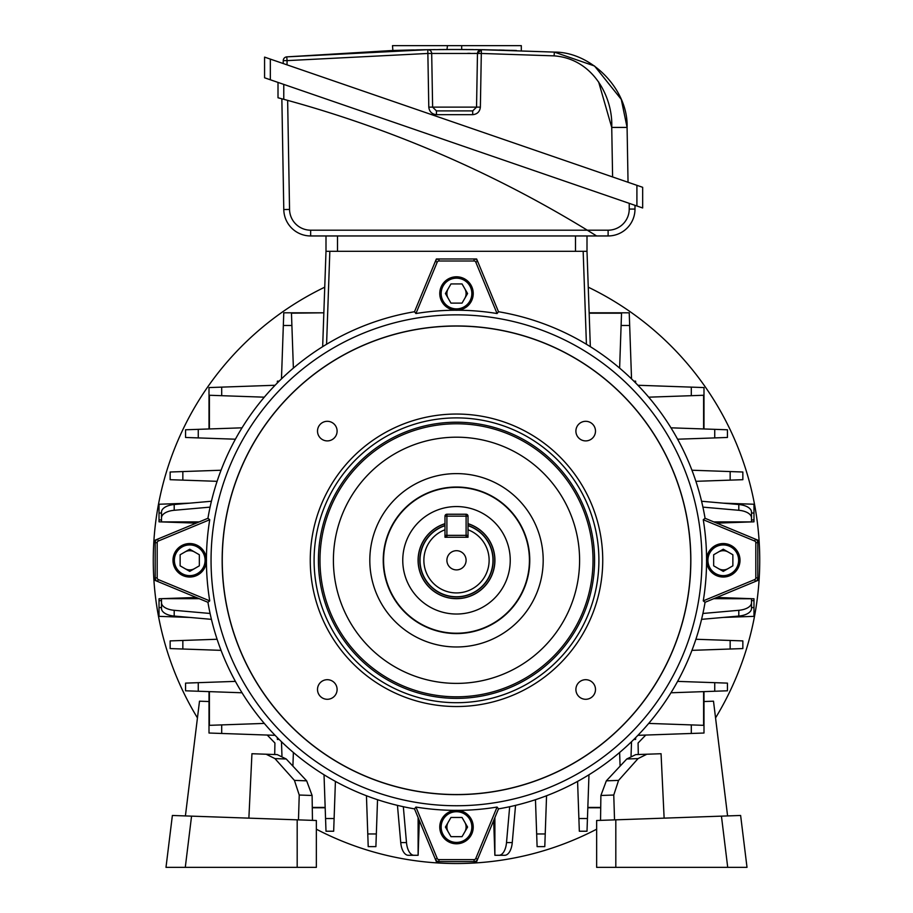 <?xml version="1.0" encoding="UTF-8"?>
<svg xmlns="http://www.w3.org/2000/svg" width="913" height="913" viewBox="0 0 913 913"><rect width="100%" height="100%" fill="white"/><g stroke="black" fill="none" stroke-linecap="round" stroke-linejoin="round"><path stroke-width="1.37" d="M446.902 560.297A9.598 9.598 0 0 0 456.5 569.895A9.598 9.598 0 0 0 466.098 560.297A9.598 9.598 0 0 0 456.5 550.699A9.598 9.598 0 0 0 446.902 560.297M444.985 523.777A38.289 38.289 0 0 0 456.5 598.586A38.289 38.289 0 0 0 468.015 523.777M444.985 516.153L444.985 529.768A32.628 32.628 0 0 0 456.5 592.925A32.628 32.628 0 0 0 468.015 529.768L468.015 525.694A36.463 36.463 0 0 1 456.5 596.76A36.463 36.463 0 0 1 444.985 525.694L444.985 537.266L468.015 537.266L468.015 516.153A1.917 1.917 0 0 0 466.098 514.236L446.902 514.236A1.917 1.917 0 0 0 444.985 516.153L446.902 516.153L446.902 535.349L466.098 535.349L466.098 516.153L446.902 516.153L446.902 514.236M444.985 535.349A1.917 1.917 0 0 0 446.902 537.266L446.902 535.349L444.985 535.349M466.098 537.266A1.917 1.917 0 0 0 468.015 535.349L466.098 535.349L466.098 537.266M456.5 506.555A53.741 53.741 0 0 0 402.759 560.297A53.741 53.741 0 0 0 456.5 614.027A53.741 53.741 0 0 0 510.241 560.297A53.741 53.741 0 0 0 456.5 506.555A53.741 53.741 0 0 0 402.759 560.297A53.741 53.741 0 0 0 456.5 614.027A53.741 53.741 0 0 0 510.241 560.297A53.741 53.741 0 0 0 456.5 506.555M444.985 523.674A38.38 38.38 0 0 0 456.5 598.677A38.38 38.38 0 0 0 468.015 523.674M598.905 560.297A142.405 142.405 0 0 0 456.5 417.892A142.405 142.405 0 0 0 314.095 560.297A142.405 142.405 0 0 0 456.5 702.702A142.405 142.405 0 0 0 598.905 560.297M310.26 560.297A146.24 146.24 0 0 1 456.5 414.046A146.24 146.24 0 0 1 602.74 560.297A146.24 146.24 0 0 1 456.5 706.536A146.24 146.24 0 0 1 310.26 560.297M594.58 560.297A138.08 138.08 0 0 1 456.5 698.377A138.08 138.08 0 0 1 318.42 560.297A138.08 138.08 0 0 1 456.5 422.217A138.08 138.08 0 0 1 594.58 560.297M529.426 560.297A72.926 72.926 0 0 0 456.5 487.359A72.926 72.926 0 0 0 383.574 560.297A72.926 72.926 0 0 0 456.5 633.223A72.926 72.926 0 0 0 529.426 560.297M701.949 560.297A245.449 245.449 0 0 0 456.5 314.848A245.449 245.449 0 0 0 211.051 560.297A245.449 245.449 0 0 0 456.5 805.745A245.449 245.449 0 0 0 701.949 560.297M706.571 559.144A250.071 250.071 0 0 0 703.261 519.725L705.064 518.287A252.091 252.091 0 0 0 498.498 311.732L477.636 261.346A3.835 3.835 0 0 0 474.087 258.984L438.913 258.984A3.835 3.835 0 0 0 435.364 261.346L414.502 311.732L415.929 313.536A250.071 250.071 0 0 1 455.359 310.226M457.641 310.226A250.071 250.071 0 0 1 497.071 313.536L498.498 311.732M414.502 311.732A252.091 252.091 0 0 0 207.936 518.287L157.55 539.161A3.835 3.835 0 0 0 155.187 542.71L155.187 577.883A3.835 3.835 0 0 0 157.55 581.433L207.936 602.295A252.091 252.091 0 0 0 414.502 808.861L435.364 859.236A3.835 3.835 0 0 0 438.913 861.61L474.087 861.61A3.835 3.835 0 0 0 477.636 859.236L498.498 808.861A252.091 252.091 0 0 0 705.064 602.295L755.45 581.433A3.835 3.835 0 0 0 757.813 577.883L757.813 542.71A3.835 3.835 0 0 0 755.45 539.161L705.064 518.287M206.429 559.144A250.071 250.071 0 0 1 209.739 519.725L207.936 518.287M690.742 560.297A234.242 234.242 0 0 0 456.5 326.055A234.242 234.242 0 0 0 222.258 560.297A234.242 234.242 0 0 0 456.5 794.538A234.242 234.242 0 0 0 690.742 560.297M690.844 560.297A234.344 234.344 0 0 0 456.5 325.952A234.344 234.344 0 0 0 222.156 560.297A234.344 234.344 0 0 0 456.5 794.641A234.344 234.344 0 0 0 690.844 560.297M317.507 431.096A9.803 9.803 0 0 0 327.311 440.899A9.803 9.803 0 0 0 337.102 431.096A9.803 9.803 0 0 0 327.311 421.304A9.803 9.803 0 0 0 317.507 431.096M575.898 431.096A9.803 9.803 0 0 0 585.69 440.899A9.803 9.803 0 0 0 595.493 431.096A9.803 9.803 0 0 0 585.69 421.304A9.803 9.803 0 0 0 575.898 431.096M575.898 689.486A9.803 9.803 0 0 0 585.69 699.29A9.803 9.803 0 0 0 595.493 689.486A9.803 9.803 0 0 0 585.69 679.694A9.803 9.803 0 0 0 575.898 689.486M317.507 689.486A9.803 9.803 0 0 0 327.311 699.29A9.803 9.803 0 0 0 337.102 689.486A9.803 9.803 0 0 0 327.311 679.694A9.803 9.803 0 0 0 317.507 689.486M206.429 561.438A250.071 250.071 0 0 0 209.739 600.868L207.936 602.295M455.359 810.367A250.071 250.071 0 0 1 415.929 807.058L414.502 808.861M457.641 810.367A250.071 250.071 0 0 0 497.071 807.058L498.498 808.861M706.571 561.438A250.071 250.071 0 0 1 703.261 600.868L705.064 602.295M497.071 313.536L475.776 262.122A1.826 1.826 0 0 0 474.087 260.992L438.913 260.992A1.826 1.826 0 0 0 437.224 262.122L415.929 313.536M703.261 600.868L754.674 579.572A1.826 1.826 0 0 0 755.804 577.883L755.804 542.71A1.826 1.826 0 0 0 754.674 541.021L703.261 519.725M415.929 807.058L437.224 858.471A1.826 1.826 0 0 0 438.913 859.601L474.087 859.601A1.826 1.826 0 0 0 475.776 858.471L497.071 807.058M209.739 519.725L158.326 541.021A1.826 1.826 0 0 0 157.196 542.71L157.196 577.883A1.826 1.826 0 0 0 158.326 579.572L209.739 600.868M464.808 298.323A9.598 9.598 0 0 0 464.808 288.725M448.192 288.725A9.598 9.598 0 0 0 448.192 298.323M473.231 293.529A16.731 16.731 0 0 0 456.5 276.787A16.731 16.731 0 0 0 439.769 293.529A16.731 16.731 0 0 0 456.5 310.26A16.731 16.731 0 0 0 473.231 293.529M471.85 293.529A15.35 15.35 0 0 0 456.5 278.168A15.35 15.35 0 0 0 441.15 293.529A15.35 15.35 0 0 0 456.5 308.879A15.35 15.35 0 0 0 471.85 293.529M467.582 293.529L462.035 283.932L450.965 283.932L445.418 293.529L450.965 303.116L462.035 303.116L467.582 293.529M715.552 717.903A303.23 303.23 0 0 0 588.257 287.184M324.743 287.184A303.23 303.23 0 0 0 197.448 717.903M316.355 829.198A303.23 303.23 0 0 0 596.645 829.198M753.978 616.355L723.313 617.428L753.978 616.355L753.978 607.556L751.49 607.556M755.804 577.883L757.813 577.883L757.813 580.451L755.45 581.433L754.674 579.572M754.674 541.021L755.45 539.161L757.813 540.142L757.813 542.71L755.804 542.71M475.776 858.471L477.636 859.236L476.654 861.61L474.087 861.61L474.087 859.601M438.913 859.601L438.913 861.61L436.346 861.61L435.364 859.236L437.224 858.471M158.326 579.572L157.55 581.433L155.187 580.451L155.187 577.883L157.196 577.883M157.196 542.71L155.187 542.71L155.187 540.142L157.55 539.161L158.326 541.021M437.224 262.122L435.364 261.346L436.346 258.984L438.913 258.984L438.913 260.992M474.087 260.992L474.087 258.984L476.654 258.984L477.636 261.346L475.776 262.122M281.957 755.793L281.466 741.71M589.159 312.805L629.228 312.805L631.534 378.884M637.913 385.263L703.991 387.569L703.991 428.973M600.537 820.365L600.891 795.485L606.346 780.832L626.775 758.988L635.768 754.606L661.058 753.727L638.29 754.526L638.084 742.999L645.765 735.056L703.991 733.025L637.913 735.33M631.534 741.71L631.043 755.793M281.466 378.884L283.772 312.805L323.841 312.805L291.464 313.182L293.381 368.099M209.009 428.973L209.009 387.569L275.087 385.263M275.087 735.33L209.009 733.025L209.009 691.62M620.098 766.133L619.619 752.495M600.72 807.777L587.824 807.777L600.72 807.777M264.302 397.178L209.397 395.261L209.397 428.962M209.397 691.632L209.397 725.333L264.302 723.416M211.428 619.345L174.2 616.058A15.35 7.681 180 0 1 161.51 608.503L161.51 598.677L159.022 598.768L159.022 616.355L189.687 617.428M701.572 501.248L738.8 504.524A15.35 7.681 0 0 1 751.49 512.09L751.49 521.905L753.978 521.825L753.978 513.026L751.49 513.026M716.728 597.467L751.49 598.677L751.49 608.503A15.35 7.681 180 0 1 738.8 616.058L701.572 619.345M702.919 507.126L738.8 510.287A15.35 7.681 180 0 1 751.49 517.842L751.49 514.236M751.49 606.358L751.49 602.74A15.35 7.681 0 0 1 738.8 610.306L702.919 613.468M196.272 523.126L159.022 521.825L159.022 519.908L161.51 519.988M199.205 521.905L161.51 521.905L161.51 512.09A15.35 7.681 0 0 1 174.2 504.524L211.428 501.248M196.272 597.467L161.51 598.677L199.205 598.677M210.081 613.468L174.2 610.306A15.35 7.681 0 0 1 161.51 602.74L161.51 606.358M419.329 820.525L418.12 855.287L408.294 855.287L414.057 855.287A15.35 7.681 90 0 1 406.49 842.596L403.329 806.715M493.671 820.525L494.88 855.287L504.706 855.287L498.943 855.287A15.35 7.681 -90 0 0 506.51 842.596L509.671 806.715M713.795 598.677L753.978 598.768L753.978 607.556M716.728 523.126L751.49 521.905L713.795 521.905M325.176 807.777L312.28 807.777M703.991 691.62L703.991 701.526L713.498 701.195L727.593 815.925M703.991 399.084L703.991 387.569M320.999 312.805L283.772 312.805M325.998 831.229L333.667 831.229L325.998 831.229L324.024 774.76M293.381 752.495L292.902 766.133M588.976 774.76L587.002 831.229L579.333 831.229L577.587 781.391M677.606 681.383L727.433 683.118L727.433 690.799L670.975 692.773M648.698 723.416L703.603 725.333L703.603 691.632M703.603 428.962L703.603 395.261L648.698 397.178M670.975 427.82L727.433 429.783L727.433 437.464L677.606 439.21M619.619 368.099L621.536 313.182L589.17 313.182M586.42 344.258L583.167 251.303L587.002 251.303L590.334 346.666M322.666 346.666L325.998 251.303L329.833 251.303L326.58 344.258M235.394 439.21L185.567 437.464L185.567 429.783L242.025 427.82M242.025 692.773L185.567 690.799L185.567 683.118L235.394 681.383M418.12 855.287L418.12 817.591M546.556 795.748L544.787 846.636L537.106 846.636L535.463 799.697M368.213 846.636L375.894 846.636L368.213 846.636L366.444 795.748M377.537 799.697L375.894 846.636M335.413 781.391L333.667 831.229M185.567 683.118L185.567 690.799M221.049 650.353L170.149 648.572L170.149 640.903L217.1 639.26M217.1 481.322L170.149 479.69L170.149 472.01L221.049 470.229M727.433 437.464L727.433 429.783M691.951 470.229L742.851 472.01L742.851 479.69L695.9 481.322M695.9 639.26L742.851 640.903L742.851 648.572L691.951 650.353M494.88 817.591L494.88 855.287M210.081 507.126L174.2 510.287A15.35 7.681 180 0 0 161.51 517.842M408.294 855.287A15.35 7.681 -90 0 1 400.739 842.596L397.452 805.369M515.548 805.369L512.261 842.596A15.35 7.681 90 0 1 504.706 855.287M583.167 251.303L329.833 251.303M587.835 807.4L600.72 807.4M312.28 807.4L325.165 807.4M723.313 503.166L753.978 504.238L753.978 513.026M189.687 503.166L159.022 504.238L159.022 519.908M633.862 739.427L635.631 739.427L635.631 737.658M277.369 737.658L277.369 739.427L279.138 739.427M279.138 381.155L277.369 381.155L277.369 382.924M635.631 382.924L635.631 381.155L633.862 381.155M248.872 818.139L251.942 753.727L274.71 754.526L274.916 742.999L267.235 735.056L209.009 733.025M209.009 701.526L199.502 701.195L185.407 815.925M185.282 867.35L165.995 867.35L172.374 815.469L191.559 816.142L185.282 867.35L297.181 867.35L297.181 819.828L191.559 816.142M297.181 819.828L316.355 820.502L316.355 867.35L297.181 867.35M251.942 753.727L277.232 754.606L286.226 758.988L306.654 780.832L312.109 795.485L299.236 795.029L294.431 780.398L274.95 758.6L266.139 754.218M312.463 820.365L312.109 795.485M298.471 819.874L299.236 795.029M274.71 754.526L277.232 754.606M634.991 205.322L634.991 209.077A26.865 26.865 0 0 1 608.115 235.953L310.648 235.953A26.865 26.865 0 0 1 283.783 209.545L281.855 98.798L285.461 99.768M596.6 235.953L587.299 230.19A1166.643 1166.643 0 0 0 283.772 99.312L278.009 97.771L278.009 82.41M337.513 235.953L337.513 251.303L575.487 251.303L575.487 235.953M587.002 251.303L587.002 235.953L587.002 251.303M325.998 251.303L325.998 235.953M287.641 100.373L289.547 209.442A21.113 21.113 0 0 0 310.648 230.19L587.299 230.19L595.208 235.075M279.287 98.102L281.855 98.798M289.547 209.442L283.783 209.545A26.865 26.865 0 0 0 310.648 235.953A26.865 26.865 0 0 1 283.783 209.545A26.865 26.865 0 0 0 310.648 235.953L310.648 230.19M587.299 230.19L608.115 230.19L608.115 235.953A26.865 26.865 0 0 0 634.991 209.077A26.865 26.865 0 0 1 608.115 235.953A26.865 26.865 0 0 0 634.991 209.077L629.228 209.077L629.228 203.348M446.309 49.519A1914.504 1914.504 0 0 1 447.473 49.507L446.799 49.519M443.627 49.53L440.146 49.553M416.739 49.873L417.777 49.85M407.575 50.078L396.31 50.386M407.997 50.067L413.783 49.93M416.636 49.873L425.629 49.713M439.826 49.553L441.709 49.542M429.201 49.667A1914.504 1914.504 0 0 1 431.575 49.633M439.267 49.564A1914.504 1914.504 0 0 1 441.903 49.542M425.526 49.724L392.499 50.5L286.75 56.868L427.798 49.69A3.835 3.835 0 0 1 431.689 53.456L432.625 107.129L476.54 107.129L477.476 53.456L481.311 49.69L554.328 52.098L484.346 49.736M476.529 107.289A3.835 3.835 0 0 0 476.54 107.129L480.375 107.129C479.827 111.694 477.271 114.205 472.706 114.673L436.46 114.673L436.46 110.907L472.706 110.907A3.835 3.835 0 0 0 472.854 110.895M467.764 53.331L470.263 53.353M474.007 53.41L475.707 53.433M477.065 53.456L427.843 53.456L287.081 60.623L287.013 64.846M426.291 49.713L454.583 49.496A1914.504 1914.504 0 0 0 447.473 49.507L438.56 49.564M435.353 49.599L432.739 49.622M441.207 49.542L442.451 49.542M459.49 49.507L449.344 49.507M392.875 50.489L392.499 45.65L447.473 45.65L446.982 49.519M410.359 50.01L408.157 50.067M396.151 50.386L393.651 50.466M642.661 207.97L264.576 77.788L264.576 57.12L642.661 187.302L642.661 207.97M283.19 63.533L283.247 60.623L287.081 60.623L286.75 56.868A3.835 3.835 0 0 0 283.247 60.623A3.835 3.835 0 0 1 286.75 56.868A3.835 3.835 0 0 0 283.247 60.623M621.217 99.3L594.534 65.998L554.328 52.098C591.681 51.87 628.498 89.862 627.083 127.421L628.041 182.269M598.62 81.908L611.733 127.421C613.114 97.611 593.473 58.763 554.123 55.864L481.311 53.456L480.375 107.129M460.346 49.507A1914.504 1914.504 0 0 0 454.583 49.496L481.311 49.69A3.835 3.835 0 0 1 481.368 49.69L481.311 53.456L477.476 53.456A3.835 3.835 0 0 1 481.368 49.69L477.796 51.984L477.476 53.456A3.835 3.835 0 0 1 481.311 49.69M473.55 49.587L470.218 49.564M466.84 49.542L465.151 49.53M499.297 50.021L504.318 50.147M511.189 50.341L515.046 50.455M516.404 50.5L483.936 49.724M478.971 49.656L477.796 49.644M470.56 49.564L463.77 49.519M612.6 176.951L611.733 127.421L627.083 127.421L621.297 99.494M436.3 110.895A3.835 3.835 0 0 0 436.46 110.907L454.583 110.907M472.706 114.673L472.706 110.907L476.54 107.129L477.476 53.456L481.368 49.69M432.625 107.289A3.835 3.835 0 0 1 432.625 107.129L436.46 110.907M436.46 114.673C431.895 114.205 429.338 111.694 428.79 107.129L432.625 107.129M470.686 49.564A1914.504 1914.504 0 0 0 461.693 49.507L461.693 45.65L521.312 45.65L521.312 50.66M447.473 45.65L461.693 45.65M475.034 49.61A1914.504 1914.504 0 0 1 485.043 49.736M467.422 49.542L463.952 49.519M661.058 753.727L664.128 818.139M703.991 733.025L703.991 701.526M615.819 819.828L740.626 815.469L747.005 867.35L596.645 867.35L596.645 820.502L615.819 819.828L615.819 867.35M635.768 754.606L638.29 754.526M646.861 754.218L638.05 758.6L618.569 780.398L613.764 795.029L600.891 795.485M614.529 819.874L613.764 795.029M194.526 551.988A9.598 9.598 0 0 0 184.928 551.988M184.928 568.605A9.598 9.598 0 0 0 194.526 568.605M189.733 543.555A16.731 16.731 0 0 0 172.991 560.297A16.731 16.731 0 0 0 189.733 577.027A16.731 16.731 0 0 0 206.464 560.297A16.731 16.731 0 0 0 189.733 543.555M189.733 544.935A15.35 15.35 0 0 0 174.372 560.297A15.35 15.35 0 0 0 189.733 575.647A15.35 15.35 0 0 0 205.083 560.297A15.35 15.35 0 0 0 189.733 544.935M189.733 549.215L180.135 554.75L180.135 565.832L189.733 571.378L199.331 565.832L199.331 554.75L189.733 549.215M448.192 822.271A9.598 9.598 0 0 0 448.192 831.857M464.808 831.857A9.598 9.598 0 0 0 464.808 822.271M439.769 827.064A16.731 16.731 0 0 0 456.5 843.795A16.731 16.731 0 0 0 473.231 827.064A16.731 16.731 0 0 0 456.5 810.333A16.731 16.731 0 0 0 439.769 827.064M441.15 827.064A15.35 15.35 0 0 0 456.5 842.414A15.35 15.35 0 0 0 471.85 827.064A15.35 15.35 0 0 0 456.5 811.714A15.35 15.35 0 0 0 441.15 827.064M445.418 827.064L450.965 836.662L462.035 836.662L467.582 827.064L462.035 817.466L450.965 817.466L445.418 827.064M718.474 568.605A9.598 9.598 0 0 0 728.072 568.605M728.072 551.988A9.598 9.598 0 0 0 718.474 551.988M723.267 577.027A16.731 16.731 0 0 0 740.009 560.297A16.731 16.731 0 0 0 723.267 543.555A16.731 16.731 0 0 0 706.536 560.297A16.731 16.731 0 0 0 723.267 577.027M723.267 575.647A15.35 15.35 0 0 0 738.628 560.297A15.35 15.35 0 0 0 723.267 544.935A15.35 15.35 0 0 0 707.917 560.297A15.35 15.35 0 0 0 723.267 575.647M723.267 571.378L732.865 565.832L732.865 554.75L723.267 549.215L713.669 554.75L713.669 565.832L723.267 571.378M444.985 525.489A36.657 36.657 0 0 0 456.5 596.954A36.657 36.657 0 0 0 468.015 525.489M466.098 514.236L466.098 516.153L468.015 516.153M319.984 560.297A136.516 136.516 0 0 0 456.5 696.813A136.516 136.516 0 0 0 593.016 560.297A136.516 136.516 0 0 0 456.5 423.78A136.516 136.516 0 0 0 319.984 560.297M333.405 560.297A123.095 123.095 0 0 0 456.5 683.392A123.095 123.095 0 0 0 579.595 560.297A123.095 123.095 0 0 0 456.5 437.19A123.095 123.095 0 0 0 333.405 560.297M369.811 560.297A86.689 86.689 0 0 0 456.5 646.975A86.689 86.689 0 0 0 543.189 560.297A86.689 86.689 0 0 0 456.5 473.607A86.689 86.689 0 0 0 369.811 560.297M383.232 560.297A73.268 73.268 0 0 0 456.5 633.565A73.268 73.268 0 0 0 529.768 560.297A73.268 73.268 0 0 0 456.5 487.028A73.268 73.268 0 0 0 383.232 560.297M753.978 600.686L751.49 600.594M751.49 519.988L753.978 519.908M159.022 607.556L161.51 607.556M161.51 600.594L159.022 600.686M159.022 513.026L161.51 513.026M400.739 842.596L406.49 842.596M291.886 325.496L283.327 325.496M629.673 325.496L621.114 325.496M691.301 395.683L691.301 387.123M714.742 437.909L714.742 429.35M730.16 480.135L730.16 471.565M738.8 510.287L738.8 504.524M738.8 616.058L738.8 610.306M730.16 649.017L730.16 640.458M714.742 691.244L714.742 682.684M691.301 733.47L691.301 724.899M578.888 818.539L587.447 818.539M536.661 833.957L545.232 833.957M506.51 842.596L512.261 842.596M367.768 833.957L376.339 833.957M325.553 818.539L334.112 818.539M221.699 724.899L221.699 733.47M198.258 682.684L198.258 691.244M182.84 640.458L182.84 649.017M174.2 610.306L174.2 616.058M174.2 504.524L174.2 510.287M182.84 471.565L182.84 480.135M198.258 429.35L198.258 437.909M221.699 387.123L221.699 395.683M294.431 780.398L306.654 780.832M286.226 758.988L274.95 758.6M608.115 230.19A21.113 21.113 0 0 0 629.228 209.077M283.772 84.395L283.772 99.312M428.79 107.129L427.798 49.69A3.835 3.835 0 0 1 427.843 49.69M554.123 55.864L554.328 52.098M636.909 205.984L636.909 185.316M270.339 59.105L270.339 79.773M727.718 867.35L721.441 816.142M606.346 780.832L618.569 780.398M638.05 758.6L626.775 758.988"/></g></svg>
